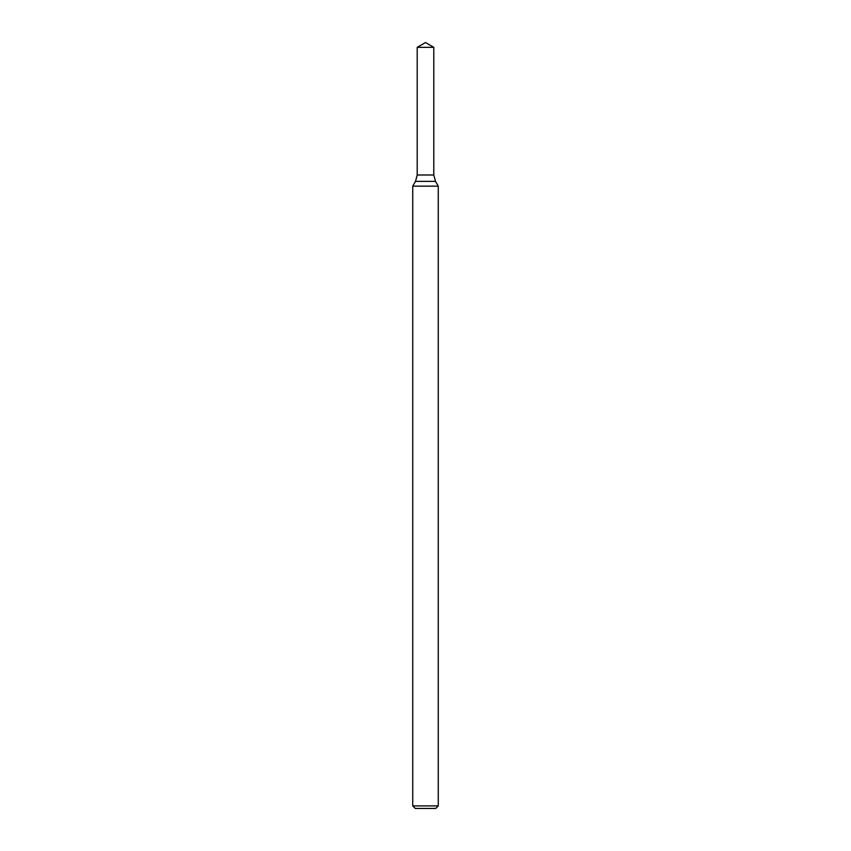 <?xml version="1.0" encoding="UTF-8"?>
<svg xmlns="http://www.w3.org/2000/svg" width="851" height="851" viewBox="0 0 851 851"><rect width="100%" height="100%" fill="white"/><g stroke="black" fill="none" stroke-linecap="round" stroke-linejoin="round"><path stroke-width="0.64" stroke-dasharray="4.25 3.19" d="M438.265 805.897L412.735 805.897M438.265 186.146L412.735 186.146M435.712 808.45L415.288 808.45M433.797 174.987L417.203 174.987L433.797 174.987M433.797 47.337L417.203 47.337M415.49 181.369L435.51 181.369"/><path stroke-width="1.28" d="M425.5 805.897L438.265 805.897L438.265 186.146L412.735 186.146L412.735 805.897L425.5 805.897M412.735 805.897L415.288 808.45L435.712 808.45L438.265 805.897M433.797 47.337L425.5 42.55L417.203 47.337L433.797 47.337L433.797 174.987L417.203 174.987L433.797 174.987L435.51 181.369L415.49 181.369L412.735 186.146M435.51 181.369L438.265 186.146M417.203 47.337L417.203 174.987L415.49 181.369"/></g></svg>
